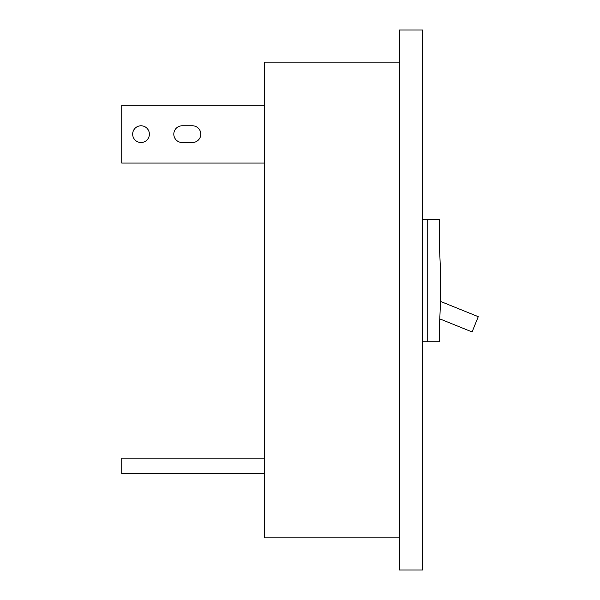 <?xml version="1.0" encoding="UTF-8"?>
<svg xmlns="http://www.w3.org/2000/svg" width="600" height="600" viewBox="0 0 600 600"><rect width="100%" height="100%" fill="white"/><g stroke="black" fill="none" stroke-linecap="round" stroke-linejoin="round"><path stroke-width="0.9" d="M422.595 30L399.45 30L399.45 570L422.595 570L422.595 30M422.595 219.645L439.305 219.645L439.305 245.865A642.855 642.855 0 0 1 439.305 327.135L439.305 341.782L422.595 341.782M427.74 219.645L427.74 341.782M399.45 537.855L264.45 537.855L264.45 62.145L399.45 62.145M264.45 458.145L121.74 458.145L121.74 473.572L264.45 473.572M200.805 134.145A8.355 8.355 0 0 0 192.45 125.782L182.167 125.782A8.355 8.355 0 0 0 173.805 134.145A8.355 8.355 0 0 0 182.167 142.5A8.355 8.355 0 0 1 173.805 134.145A8.355 8.355 0 0 0 182.167 142.5L192.45 142.5A8.355 8.355 0 0 0 200.805 134.145A8.355 8.355 0 0 0 192.45 125.782A8.355 8.355 0 0 1 200.805 134.145A8.355 8.355 0 0 1 192.45 142.5A8.355 8.355 0 0 0 200.805 134.145M182.167 125.782A8.355 8.355 0 0 0 173.805 134.145A8.355 8.355 0 0 1 182.167 125.782M264.45 105.218L121.74 105.218L121.74 163.072L264.45 163.072M149.377 134.145A8.355 8.355 0 0 0 141.023 125.782A8.355 8.355 0 0 0 132.667 134.145A8.355 8.355 0 0 0 141.023 142.5A8.355 8.355 0 0 0 149.377 134.145M439.778 318.877L472.095 331.935L478.26 316.673L440.423 301.388"/></g></svg>
